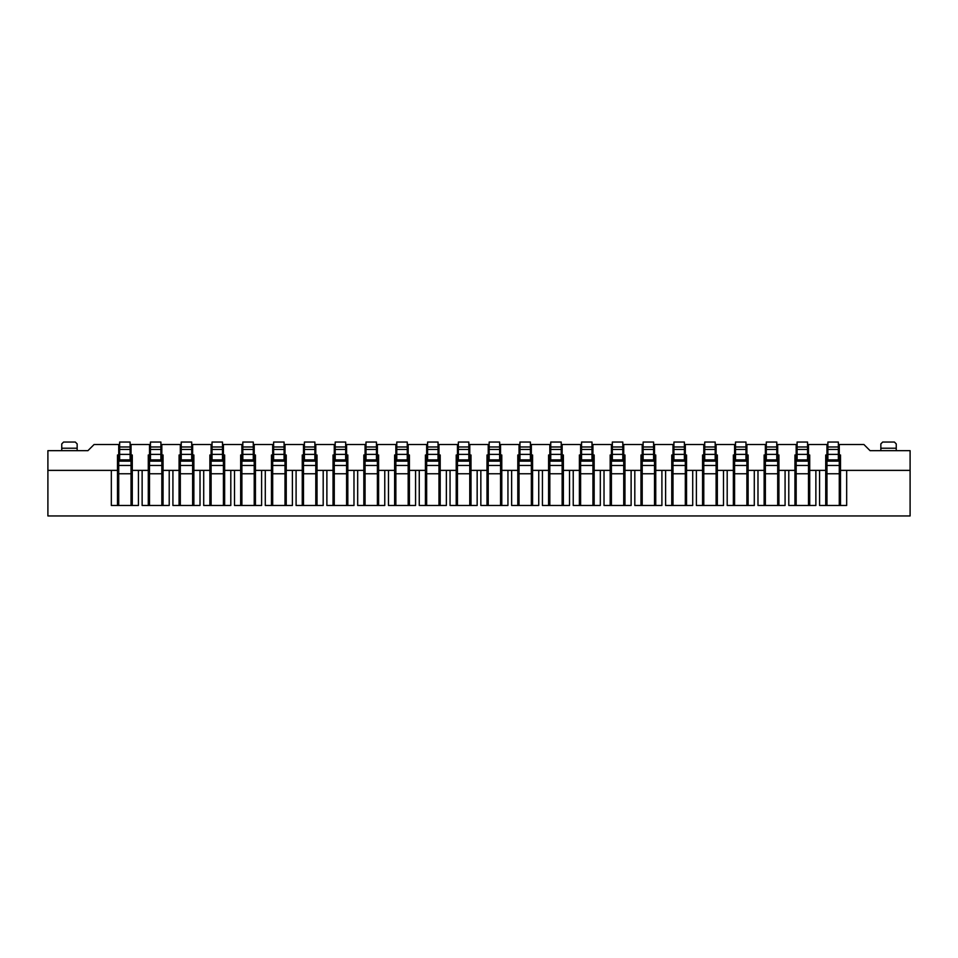 <?xml version="1.0" encoding="UTF-8"?>
<svg xmlns="http://www.w3.org/2000/svg" width="958" height="958" viewBox="0 0 958 958"><rect width="100%" height="100%" fill="white"/><g stroke="black" fill="none" stroke-linecap="round" stroke-linejoin="round"><path stroke-width="1.44" d="M839.28 505.477L839.28 444.512L863.912 444.512L870.068 450.667L910.1 450.667L910.1 515.955L47.9 515.955L47.9 470.378L111.332 470.378L111.332 505.477L138.431 505.477L138.431 470.378L148.286 470.378L148.286 454.978L149.52 454.978M118.72 505.477L118.72 444.512L94.088 444.512L87.932 450.667L47.9 450.667L47.9 470.378M131.042 505.477L131.042 444.512L149.52 444.512L149.52 505.477M161.83 505.477L161.83 444.512L180.308 444.512L180.308 461.145L179.074 461.145M192.63 505.477L192.63 444.512L211.107 444.512L211.107 505.477M223.418 505.477L223.418 444.512L241.895 444.512L241.895 461.145L240.662 461.145M254.217 505.477L254.217 444.512L272.683 444.512L272.683 505.477M285.005 505.477L285.005 444.512L303.482 444.512L303.482 461.145L302.249 461.145M315.793 505.477L315.793 444.512L334.27 444.512L334.27 505.477M346.592 505.477L346.592 444.512L365.07 444.512L365.07 461.145L363.836 461.145M377.38 505.477L377.38 444.512L395.858 444.512L395.858 505.477M408.18 505.477L408.18 444.512L426.657 444.512L426.657 461.145L425.424 461.145M438.968 505.477L438.968 444.512L457.445 444.512L457.445 505.477M469.767 505.477L469.767 444.512L488.233 444.512L488.233 461.145L487.011 461.145M500.555 505.477L500.555 444.512L519.032 444.512L519.032 505.477M531.343 505.477L531.343 444.512L549.82 444.512L549.82 461.145L548.587 461.145M562.142 505.477L562.142 444.512L580.62 444.512L580.62 505.477M592.93 505.477L592.93 444.512L611.408 444.512L611.408 461.145L610.174 461.145M623.73 505.477L623.73 444.512L642.207 444.512L642.207 505.477M654.518 505.477L654.518 444.512L672.995 444.512L672.995 461.145L671.762 461.145M685.317 505.477L685.317 444.512L703.783 444.512L703.783 505.477M716.105 505.477L716.105 444.512L734.582 444.512L734.582 461.145L733.349 461.145M746.893 505.477L746.893 444.512L765.37 444.512L765.37 505.477M777.692 505.477L777.692 444.512L796.17 444.512L796.17 461.145L794.936 461.145M808.48 505.477L808.48 444.512L826.958 444.512L826.958 505.477M118.72 454.978L117.487 454.978L117.487 505.477M132.276 505.477L132.276 454.978L131.042 454.978M161.83 454.978L163.064 454.978L163.064 470.378L172.919 470.378L172.919 505.477L200.018 505.477L200.018 470.378L209.874 470.378L209.874 505.477M172.919 470.378L179.074 470.378L179.074 454.978L180.308 454.978M192.63 454.978L193.863 454.978L193.863 470.378L200.018 470.378M211.107 454.978L209.874 454.978L209.874 470.378M224.651 505.477L224.651 454.978L223.418 454.978M224.651 470.378L240.662 470.378L240.662 454.978L241.895 454.978M254.217 454.978L255.439 454.978L255.439 470.378L271.461 470.378L271.461 505.477M272.683 454.978L271.461 454.978L271.461 470.378M286.238 505.477L286.238 454.978L285.005 454.978M286.238 470.378L302.249 470.378L302.249 454.978L303.482 454.978M315.793 454.978L317.026 454.978L317.026 470.378L333.037 470.378L333.037 505.477M334.27 454.978L333.037 454.978L333.037 470.378M347.826 505.477L347.826 454.978L346.592 454.978M347.826 470.378L363.836 470.378L363.836 454.978L365.07 454.978M377.38 454.978L378.614 454.978L378.614 470.378L394.624 470.378L394.624 505.477M395.858 454.978L394.624 454.978L394.624 470.378M409.413 505.477L409.413 454.978L408.18 454.978M409.413 470.378L425.424 470.378L425.424 454.978L426.657 454.978M438.968 454.978L440.201 454.978L440.201 470.378L456.212 470.378L456.212 505.477M457.445 454.978L456.212 454.978L456.212 470.378M470.989 505.477L470.989 454.978L469.767 454.978M470.989 470.378L487.011 470.378L487.011 454.978L488.233 454.978M500.555 454.978L501.788 454.978L501.788 470.378L517.799 470.378L517.799 505.477M519.032 454.978L517.799 454.978L517.799 470.378M532.576 505.477L532.576 454.978L531.343 454.978M532.576 470.378L548.587 470.378L548.587 454.978L549.82 454.978M562.142 454.978L563.376 454.978L563.376 470.378L579.386 470.378L579.386 505.477M580.62 454.978L579.386 454.978L579.386 470.378M594.164 505.477L594.164 454.978L592.93 454.978M594.164 470.378L610.174 470.378L610.174 454.978L611.408 454.978M623.73 454.978L624.963 454.978L624.963 470.378L640.974 470.378L640.974 505.477M642.207 454.978L640.974 454.978L640.974 470.378M655.751 505.477L655.751 454.978L654.518 454.978M655.751 470.378L671.762 470.378L671.762 454.978L672.995 454.978M685.317 454.978L686.539 454.978L686.539 470.378L702.561 470.378L702.561 505.477M703.783 454.978L702.561 454.978L702.561 470.378M717.338 505.477L717.338 454.978L716.105 454.978M717.338 470.378L733.349 470.378L733.349 454.978L734.582 454.978M746.893 454.978L748.126 454.978L748.126 470.378L764.137 470.378L764.137 505.477M765.37 454.978L764.137 454.978L764.137 470.378M778.926 505.477L778.926 454.978L777.692 454.978M778.926 470.378L794.936 470.378L794.936 454.978L796.17 454.978M808.48 454.978L809.714 454.978L809.714 470.378L825.724 470.378L825.724 505.477M826.958 454.978L825.724 454.978L825.724 470.378M840.513 505.477L840.513 454.978L839.28 454.978M840.513 470.378L910.1 470.378M846.668 470.378L846.668 505.477L819.569 505.477L819.569 470.378M815.869 470.378L815.869 505.477L788.781 505.477L788.781 470.378M785.081 470.378L785.081 505.477L757.982 505.477L757.982 470.378M754.293 470.378L754.293 505.477L727.194 505.477L727.194 470.378M723.494 470.378L723.494 505.477L696.394 505.477L696.394 470.378M692.706 470.378L692.706 505.477L665.606 505.477L665.606 470.378M661.906 470.378L661.906 505.477L634.807 505.477L634.807 470.378M631.118 470.378L631.118 505.477L604.019 505.477L604.019 470.378M600.319 470.378L600.319 505.477L573.231 505.477L573.231 470.378M569.531 470.378L569.531 505.477L542.432 505.477L542.432 470.378M538.743 470.378L538.743 505.477L511.644 505.477L511.644 470.378M507.944 470.378L507.944 505.477L480.844 505.477L480.844 470.378M477.156 470.378L477.156 505.477L450.056 505.477L450.056 470.378M446.356 470.378L446.356 505.477L419.257 505.477L419.257 470.378M415.568 470.378L415.568 505.477L388.469 505.477L388.469 470.378M384.769 470.378L384.769 505.477L357.681 505.477L357.681 470.378M353.981 470.378L353.981 505.477L326.882 505.477L326.882 470.378M323.193 470.378L323.193 505.477L296.094 505.477L296.094 470.378M292.394 470.378L292.394 505.477L265.294 505.477L265.294 470.378M261.606 470.378L261.606 505.477L234.506 505.477L234.506 470.378M230.806 470.378L230.806 505.477L203.707 505.477L203.707 470.378M169.219 470.378L169.219 505.477L142.131 505.477L142.131 470.378M117.487 489.466L118.72 489.466M131.042 489.466L132.276 489.466M163.064 489.466L161.83 489.466M149.52 489.466L148.286 489.466M179.074 489.466L180.308 489.466M192.63 489.466L193.863 489.466M224.651 489.466L223.418 489.466M211.107 489.466L209.874 489.466M240.662 489.466L241.895 489.466M254.217 489.466L255.439 489.466M286.238 489.466L285.005 489.466M272.683 489.466L271.461 489.466M302.249 489.466L303.482 489.466M315.793 489.466L317.026 489.466M347.826 489.466L346.592 489.466M334.27 489.466L333.037 489.466M363.836 489.466L365.07 489.466M377.38 489.466L378.614 489.466M409.413 489.466L408.18 489.466M395.858 489.466L394.624 489.466M425.424 489.466L426.657 489.466M438.968 489.466L440.201 489.466M470.989 489.466L469.767 489.466M457.445 489.466L456.212 489.466M487.011 489.466L488.233 489.466M500.555 489.466L501.788 489.466M532.576 489.466L531.343 489.466M519.032 489.466L517.799 489.466M548.587 489.466L549.82 489.466M562.142 489.466L563.376 489.466M594.164 489.466L592.93 489.466M580.62 489.466L579.386 489.466M610.174 489.466L611.408 489.466M623.73 489.466L624.963 489.466M655.751 489.466L654.518 489.466M642.207 489.466L640.974 489.466M671.762 489.466L672.995 489.466M685.317 489.466L686.539 489.466M717.338 489.466L716.105 489.466M703.783 489.466L702.561 489.466M733.349 489.466L734.582 489.466M746.893 489.466L748.126 489.466M778.926 489.466L777.692 489.466M765.37 489.466L764.137 489.466M794.936 489.466L796.17 489.466M808.48 489.466L809.714 489.466M840.513 489.466L839.28 489.466M826.958 489.466L825.724 489.466M825.724 470.989L826.958 470.989M839.28 470.989L840.513 470.989M809.714 470.989L808.48 470.989M796.17 470.989L794.936 470.989M764.137 470.989L765.37 470.989M777.692 470.989L778.926 470.989M748.126 470.989L746.893 470.989M734.582 470.989L733.349 470.989M702.561 470.989L703.783 470.989M716.105 470.989L717.338 470.989M686.539 470.989L685.317 470.989M672.995 470.989L671.762 470.989M640.974 470.989L642.207 470.989M654.518 470.989L655.751 470.989M624.963 470.989L623.73 470.989M611.408 470.989L610.174 470.989M579.386 470.989L580.62 470.989M592.93 470.989L594.164 470.989M563.376 470.989L562.142 470.989M549.82 470.989L548.587 470.989M517.799 470.989L519.032 470.989M531.343 470.989L532.576 470.989M501.788 470.989L500.555 470.989M488.233 470.989L487.011 470.989M456.212 470.989L457.445 470.989M469.767 470.989L470.989 470.989M440.201 470.989L438.968 470.989M426.657 470.989L425.424 470.989M394.624 470.989L395.858 470.989M408.18 470.989L409.413 470.989M378.614 470.989L377.38 470.989M365.07 470.989L363.836 470.989M333.037 470.989L334.27 470.989M346.592 470.989L347.826 470.989M317.026 470.989L315.793 470.989M303.482 470.989L302.249 470.989M271.461 470.989L272.683 470.989M285.005 470.989L286.238 470.989M255.439 470.989L254.217 470.989M241.895 470.989L240.662 470.989M209.874 470.989L211.107 470.989M223.418 470.989L224.651 470.989M193.863 470.989L192.63 470.989M180.308 470.989L179.074 470.989M148.286 470.989L149.52 470.989M161.83 470.989L163.064 470.989M132.276 470.989L131.042 470.989M118.72 470.989L117.487 470.989M163.064 505.477L163.064 470.378M148.286 470.378L148.286 505.477M117.487 470.378L111.332 470.378M138.431 470.378L132.276 470.378M179.074 470.378L179.074 505.477M193.863 505.477L193.863 470.378M240.662 470.378L240.662 505.477M255.439 505.477L255.439 470.378M302.249 470.378L302.249 505.477M317.026 505.477L317.026 470.378M363.836 470.378L363.836 505.477M378.614 505.477L378.614 470.378M425.424 470.378L425.424 505.477M440.201 505.477L440.201 470.378M487.011 470.378L487.011 505.477M501.788 505.477L501.788 470.378M548.587 470.378L548.587 505.477M563.376 505.477L563.376 470.378M610.174 470.378L610.174 505.477M624.963 505.477L624.963 470.378M671.762 470.378L671.762 505.477M686.539 505.477L686.539 470.378M733.349 470.378L733.349 505.477M748.126 505.477L748.126 470.378M794.936 470.378L794.936 505.477M809.714 505.477L809.714 470.378M132.276 461.145L130.12 461.145L130.12 454.367L119.642 454.367L119.642 461.145L117.487 461.145M119.642 454.367L119.642 442.045L130.12 442.045L130.12 446.979L119.642 446.979M130.12 454.367L130.12 446.979M131.042 465.456L118.72 465.456M131.042 444.512L130.12 444.512M119.642 444.512L118.72 444.512M163.064 461.145L160.908 461.145L160.908 454.367L150.442 454.367L150.442 461.145L148.286 461.145M150.442 454.367L150.442 442.045L160.908 442.045L160.908 446.979L150.442 446.979M160.908 454.367L160.908 446.979M161.83 465.456L149.52 465.456M161.83 444.512L160.908 444.512M150.442 444.512L149.52 444.512M77.155 450.667L77.155 443.901L75.311 442.045L63.599 442.045L61.755 443.901L61.755 450.667M655.751 461.145L653.595 461.145L653.595 454.367L643.129 454.367L643.129 461.145L640.974 461.145M643.129 454.367L643.129 442.045L653.595 442.045L653.595 446.979L643.129 446.979M653.595 454.367L653.595 446.979M654.518 465.456L642.207 465.456M654.518 444.512L653.595 444.512M643.129 444.512L642.207 444.512M896.245 450.667L896.245 443.901L894.401 442.045L882.689 442.045L880.845 443.901L880.845 450.667M594.164 461.145L592.008 461.145L592.008 454.367L581.542 454.367L581.542 461.145L579.386 461.145M581.542 454.367L581.542 442.045L592.008 442.045L592.008 446.979L581.542 446.979M592.008 454.367L592.008 446.979M592.93 465.456L580.62 465.456M592.93 444.512L592.008 444.512M581.542 444.512L580.62 444.512M532.576 461.145L530.421 461.145L530.421 454.367L519.954 454.367L519.954 461.145L517.799 461.145M519.954 454.367L519.954 442.045L530.421 442.045L530.421 446.979L519.954 446.979M530.421 454.367L530.421 446.979M531.343 465.456L519.032 465.456M531.343 444.512L530.421 444.512M519.954 444.512L519.032 444.512M347.826 461.145L345.67 461.145L345.67 454.367L335.192 454.367L335.192 461.145L333.037 461.145M335.192 454.367L335.192 442.045L345.67 442.045L345.67 446.979L335.192 446.979M345.67 454.367L345.67 446.979M346.592 465.456L334.27 465.456M346.592 444.512L345.67 444.512M335.192 444.512L334.27 444.512M717.338 461.145L715.183 461.145L715.183 454.367L704.717 454.367L704.717 461.145L702.561 461.145M704.717 454.367L704.717 442.045L715.183 442.045L715.183 446.979L704.717 446.979M715.183 454.367L715.183 446.979M716.105 465.456L703.783 465.456M716.105 444.512L715.183 444.512M704.717 444.512L703.783 444.512M409.413 461.145L407.258 461.145L407.258 454.367L396.78 454.367L396.78 461.145L394.624 461.145M396.78 454.367L396.78 442.045L407.258 442.045L407.258 446.979L396.78 446.979M407.258 454.367L407.258 446.979M408.18 465.456L395.858 465.456M408.18 444.512L407.258 444.512M396.78 444.512L395.858 444.512M224.651 461.145L222.496 461.145L222.496 454.367L212.029 454.367L212.029 461.145L209.874 461.145M212.029 454.367L212.029 442.045L222.496 442.045L222.496 446.979L212.029 446.979M222.496 454.367L222.496 446.979M223.418 465.456L211.107 465.456M223.418 444.512L222.496 444.512M212.029 444.512L211.107 444.512M180.308 505.477L180.308 461.145L181.23 461.145L181.23 442.045L191.708 442.045L191.708 446.979L181.23 446.979M193.863 461.145L191.708 461.145L191.708 454.367L181.23 454.367M191.708 454.367L191.708 446.979M192.63 465.456L180.308 465.456M192.63 444.512L191.708 444.512M181.23 444.512L180.308 444.512M241.895 505.477L241.895 461.145L242.817 461.145L242.817 442.045L253.283 442.045L253.283 446.979L242.817 446.979M255.439 461.145L253.283 461.145L253.283 454.367L242.817 454.367M253.283 454.367L253.283 446.979M254.217 465.456L241.895 465.456M254.217 444.512L253.283 444.512M242.817 444.512L241.895 444.512M303.482 505.477L303.482 461.145L304.404 461.145L304.404 442.045L314.871 442.045L314.871 446.979L304.404 446.979M317.026 461.145L314.871 461.145L314.871 454.367L304.404 454.367M314.871 454.367L314.871 446.979M315.793 465.456L303.482 465.456M315.793 444.512L314.871 444.512M304.404 444.512L303.482 444.512M488.233 505.477L488.233 461.145L489.167 461.145L489.167 442.045L499.633 442.045L499.633 446.979L489.167 446.979M501.788 461.145L499.633 461.145L499.633 454.367L489.167 454.367M499.633 454.367L499.633 446.979M500.555 465.456L488.233 465.456M500.555 444.512L499.633 444.512M489.167 444.512L488.233 444.512M778.926 461.145L776.77 461.145L776.77 454.367L766.292 454.367L766.292 461.145L764.137 461.145M766.292 454.367L766.292 442.045L776.77 442.045L776.77 446.979L766.292 446.979M776.77 454.367L776.77 446.979M777.692 465.456L765.37 465.456M777.692 444.512L776.77 444.512M766.292 444.512L765.37 444.512M365.07 505.477L365.07 461.145L365.992 461.145L365.992 442.045L376.458 442.045L376.458 446.979L365.992 446.979M378.614 461.145L376.458 461.145L376.458 454.367L365.992 454.367M376.458 454.367L376.458 446.979M377.38 465.456L365.07 465.456M377.38 444.512L376.458 444.512M365.992 444.512L365.07 444.512M426.657 505.477L426.657 461.145L427.579 461.145L427.579 442.045L438.046 442.045L438.046 446.979L427.579 446.979M440.201 461.145L438.046 461.145L438.046 454.367L427.579 454.367M438.046 454.367L438.046 446.979M438.968 465.456L426.657 465.456M438.968 444.512L438.046 444.512M427.579 444.512L426.657 444.512M470.989 461.145L468.833 461.145L468.833 454.367L458.367 454.367L458.367 461.145L456.212 461.145M458.367 454.367L458.367 442.045L468.833 442.045L468.833 446.979L458.367 446.979M468.833 454.367L468.833 446.979M469.767 465.456L457.445 465.456M469.767 444.512L468.833 444.512M458.367 444.512L457.445 444.512M549.82 505.477L549.82 461.145L550.742 461.145L550.742 442.045L561.22 442.045L561.22 446.979L550.742 446.979M563.376 461.145L561.22 461.145L561.22 454.367L550.742 454.367M561.22 454.367L561.22 446.979M562.142 465.456L549.82 465.456M562.142 444.512L561.22 444.512M550.742 444.512L549.82 444.512M611.408 505.477L611.408 461.145L612.33 461.145L612.33 442.045L622.808 442.045L622.808 446.979L612.33 446.979M624.963 461.145L622.808 461.145L622.808 454.367L612.33 454.367M622.808 454.367L622.808 446.979M623.73 465.456L611.408 465.456M623.73 444.512L622.808 444.512M612.33 444.512L611.408 444.512M672.995 505.477L672.995 461.145L673.917 461.145L673.917 442.045L684.383 442.045L684.383 446.979L673.917 446.979M686.539 461.145L684.383 461.145L684.383 454.367L673.917 454.367M684.383 454.367L684.383 446.979M685.317 465.456L672.995 465.456M685.317 444.512L684.383 444.512M673.917 444.512L672.995 444.512M734.582 505.477L734.582 461.145L735.505 461.145L735.505 442.045L745.971 442.045L745.971 446.979L735.505 446.979M748.126 461.145L745.971 461.145L745.971 454.367L735.505 454.367M745.971 454.367L745.971 446.979M746.893 465.456L734.582 465.456M746.893 444.512L745.971 444.512M735.505 444.512L734.582 444.512M796.17 505.477L796.17 461.145L797.092 461.145L797.092 442.045L807.558 442.045L807.558 446.979L797.092 446.979M809.714 461.145L807.558 461.145L807.558 454.367L797.092 454.367M807.558 454.367L807.558 446.979M808.48 465.456L796.17 465.456M808.48 444.512L807.558 444.512M797.092 444.512L796.17 444.512M840.513 461.145L838.358 461.145L838.358 454.367L827.88 454.367L827.88 461.145L825.724 461.145M827.88 454.367L827.88 442.045L838.358 442.045L838.358 446.979L827.88 446.979M838.358 454.367L838.358 446.979M839.28 465.456L826.958 465.456M839.28 444.512L838.358 444.512M827.88 444.512L826.958 444.512M286.238 461.145L284.083 461.145L284.083 454.367L273.617 454.367L273.617 461.145L271.461 461.145M273.617 454.367L273.617 442.045L284.083 442.045L284.083 446.979L273.617 446.979M284.083 454.367L284.083 446.979M285.005 465.456L272.683 465.456M285.005 444.512L284.083 444.512M273.617 444.512L272.683 444.512M117.487 499.322L118.72 499.322M131.042 499.322L132.276 499.322M163.064 499.322L161.83 499.322M149.52 499.322L148.286 499.322M179.074 499.322L180.308 499.322M192.63 499.322L193.863 499.322M240.662 499.322L241.895 499.322M254.217 499.322L255.439 499.322M302.249 499.322L303.482 499.322M315.793 499.322L317.026 499.322M363.836 499.322L365.07 499.322M377.38 499.322L378.614 499.322M425.424 499.322L426.657 499.322M438.968 499.322L440.201 499.322M487.011 499.322L488.233 499.322M500.555 499.322L501.788 499.322M548.587 499.322L549.82 499.322M562.142 499.322L563.376 499.322M610.174 499.322L611.408 499.322M623.73 499.322L624.963 499.322M671.762 499.322L672.995 499.322M685.317 499.322L686.539 499.322M733.349 499.322L734.582 499.322M746.893 499.322L748.126 499.322M794.936 499.322L796.17 499.322M808.48 499.322L809.714 499.322M224.651 499.322L223.418 499.322M211.107 499.322L209.874 499.322M286.238 499.322L285.005 499.322M272.683 499.322L271.461 499.322M347.826 499.322L346.592 499.322M334.27 499.322L333.037 499.322M409.413 499.322L408.18 499.322M395.858 499.322L394.624 499.322M470.989 499.322L469.767 499.322M457.445 499.322L456.212 499.322M532.576 499.322L531.343 499.322M519.032 499.322L517.799 499.322M594.164 499.322L592.93 499.322M580.62 499.322L579.386 499.322M655.751 499.322L654.518 499.322M642.207 499.322L640.974 499.322M717.338 499.322L716.105 499.322M703.783 499.322L702.561 499.322M778.926 499.322L777.692 499.322M765.37 499.322L764.137 499.322M840.513 499.322L839.28 499.322M826.958 499.322L825.724 499.322M130.12 459.9L119.642 459.9M130.12 461.145L119.642 461.145M130.12 449.434L119.642 449.434M131.042 473.767L118.72 473.767M131.042 445.745L130.12 445.745M119.642 445.745L118.72 445.745M160.908 459.9L150.442 459.9M160.908 461.145L150.442 461.145M160.908 449.434L150.442 449.434M161.83 473.767L149.52 473.767M161.83 445.745L160.908 445.745M150.442 445.745L149.52 445.745M77.155 448.212L61.755 448.212M653.595 459.9L643.129 459.9M653.595 461.145L643.129 461.145M653.595 449.434L643.129 449.434M654.518 473.767L642.207 473.767M654.518 445.745L653.595 445.745M643.129 445.745L642.207 445.745M896.245 448.212L880.845 448.212M592.008 459.9L581.542 459.9M592.008 461.145L581.542 461.145M592.008 449.434L581.542 449.434M592.93 473.767L580.62 473.767M592.93 445.745L592.008 445.745M581.542 445.745L580.62 445.745M530.421 459.9L519.954 459.9M530.421 461.145L519.954 461.145M530.421 449.434L519.954 449.434M531.343 473.767L519.032 473.767M531.343 445.745L530.421 445.745M519.954 445.745L519.032 445.745M345.67 459.9L335.192 459.9M345.67 461.145L335.192 461.145M345.67 449.434L335.192 449.434M346.592 473.767L334.27 473.767M346.592 445.745L345.67 445.745M335.192 445.745L334.27 445.745M715.183 459.9L704.717 459.9M715.183 461.145L704.717 461.145M715.183 449.434L704.717 449.434M716.105 473.767L703.783 473.767M716.105 445.745L715.183 445.745M704.717 445.745L703.783 445.745M407.258 459.9L396.78 459.9M407.258 461.145L396.78 461.145M407.258 449.434L396.78 449.434M408.18 473.767L395.858 473.767M408.18 445.745L407.258 445.745M396.78 445.745L395.858 445.745M222.496 459.9L212.029 459.9M222.496 461.145L212.029 461.145M222.496 449.434L212.029 449.434M223.418 473.767L211.107 473.767M223.418 445.745L222.496 445.745M212.029 445.745L211.107 445.745M191.708 459.9L181.23 459.9M191.708 461.145L181.23 461.145M191.708 449.434L181.23 449.434M192.63 473.767L180.308 473.767M192.63 445.745L191.708 445.745M181.23 445.745L180.308 445.745M253.283 459.9L242.817 459.9M253.283 461.145L242.817 461.145M253.283 449.434L242.817 449.434M254.217 473.767L241.895 473.767M254.217 445.745L253.283 445.745M242.817 445.745L241.895 445.745M314.871 459.9L304.404 459.9M314.871 461.145L304.404 461.145M314.871 449.434L304.404 449.434M315.793 473.767L303.482 473.767M315.793 445.745L314.871 445.745M304.404 445.745L303.482 445.745M499.633 459.9L489.167 459.9M499.633 461.145L489.167 461.145M499.633 449.434L489.167 449.434M500.555 473.767L488.233 473.767M500.555 445.745L499.633 445.745M489.167 445.745L488.233 445.745M776.77 459.9L766.292 459.9M776.77 461.145L766.292 461.145M776.77 449.434L766.292 449.434M777.692 473.767L765.37 473.767M777.692 445.745L776.77 445.745M766.292 445.745L765.37 445.745M376.458 459.9L365.992 459.9M376.458 461.145L365.992 461.145M376.458 449.434L365.992 449.434M377.38 473.767L365.07 473.767M377.38 445.745L376.458 445.745M365.992 445.745L365.07 445.745M438.046 459.9L427.579 459.9M438.046 461.145L427.579 461.145M438.046 449.434L427.579 449.434M438.968 473.767L426.657 473.767M438.968 445.745L438.046 445.745M427.579 445.745L426.657 445.745M468.833 459.9L458.367 459.9M468.833 461.145L458.367 461.145M468.833 449.434L458.367 449.434M469.767 473.767L457.445 473.767M469.767 445.745L468.833 445.745M458.367 445.745L457.445 445.745M561.22 459.9L550.742 459.9M561.22 461.145L550.742 461.145M561.22 449.434L550.742 449.434M562.142 473.767L549.82 473.767M562.142 445.745L561.22 445.745M550.742 445.745L549.82 445.745M622.808 459.9L612.33 459.9M622.808 461.145L612.33 461.145M622.808 449.434L612.33 449.434M623.73 473.767L611.408 473.767M623.73 445.745L622.808 445.745M612.33 445.745L611.408 445.745M684.383 459.9L673.917 459.9M684.383 461.145L673.917 461.145M684.383 449.434L673.917 449.434M685.317 473.767L672.995 473.767M685.317 445.745L684.383 445.745M673.917 445.745L672.995 445.745M745.971 459.9L735.505 459.9M745.971 461.145L735.505 461.145M745.971 449.434L735.505 449.434M746.893 473.767L734.582 473.767M746.893 445.745L745.971 445.745M735.505 445.745L734.582 445.745M807.558 459.9L797.092 459.9M807.558 461.145L797.092 461.145M807.558 449.434L797.092 449.434M808.48 473.767L796.17 473.767M808.48 445.745L807.558 445.745M797.092 445.745L796.17 445.745M838.358 459.9L827.88 459.9M838.358 461.145L827.88 461.145M838.358 449.434L827.88 449.434M839.28 473.767L826.958 473.767M839.28 445.745L838.358 445.745M827.88 445.745L826.958 445.745M284.083 459.9L273.617 459.9M284.083 461.145L273.617 461.145M284.083 449.434L273.617 449.434M285.005 473.767L272.683 473.767M285.005 445.745L284.083 445.745M273.617 445.745L272.683 445.745"/></g></svg>
